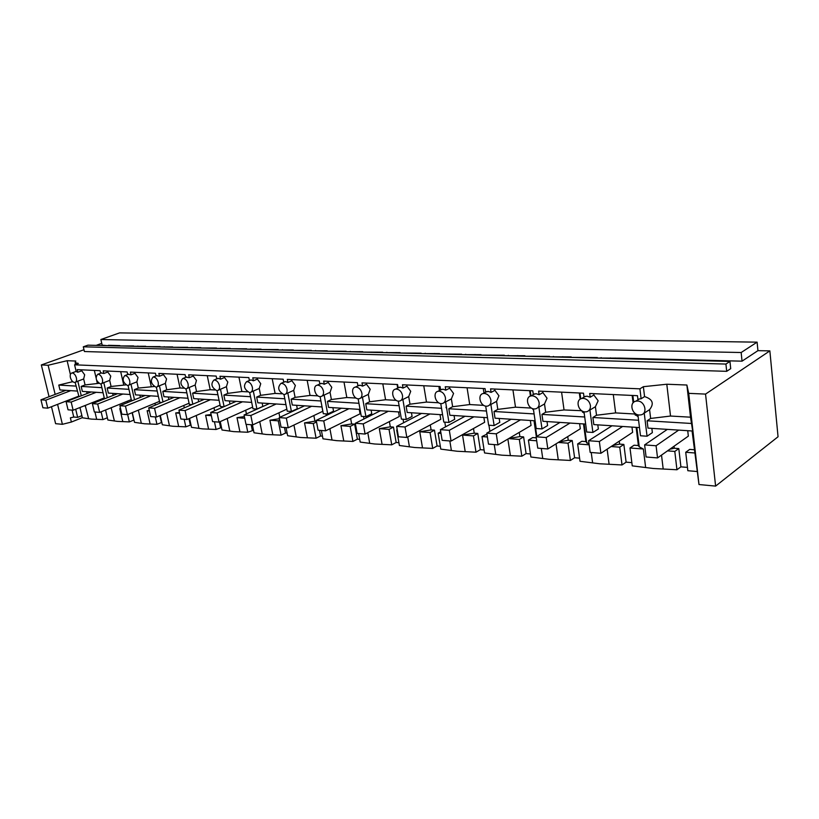 <?xml version="1.0" encoding="UTF-8"?>
<svg xmlns="http://www.w3.org/2000/svg" width="819" height="819" viewBox="0 0 819 819"><rect width="100%" height="100%" fill="white"/><g stroke="black" fill="none" stroke-linecap="round" stroke-linejoin="round"><path stroke-width="1.23" d="M57.576 404.351L62.398 424.314L55.61 423.679L51.484 406.715M49.058 396.724L41.329 364.957L83.988 349.723M101.771 343.366L96.171 345.372M692.075 430.978L698.986 484.531L715.611 486.107L778.05 436.762L769.86 350.88L757.933 350.655L757.104 342.158L119.574 332.893L100.88 339.516L102.18 345.157L107.391 345.659M62.398 424.314L71.376 422.051L82.35 417.639M41.329 364.957L48.116 365.254L55.17 394.4M48.116 365.254L67.117 360.708L70.393 374.488M769.86 350.88L705.548 394.093L688.707 393.355L686.885 385.022L690.519 417.188L670.526 416.042L650.644 418.448L649.58 409.654C654.361 403.532 652.692 399.181 644.573 396.591L641.123 398.761L639.905 388.83L74.59 364.803L78.368 363.431L75.143 362.612L75.798 361.046L67.117 360.708M639.905 388.83L643.365 386.691L666.799 384.234L686.885 385.022M757.104 342.158L741.164 352.518L742.034 361.169L757.933 350.655M742.034 361.169L727.661 360.81L726.822 361.353M727.661 360.81L701.75 360.165L700.9 360.698M701.75 360.165L672.327 359.428L671.467 359.95M672.327 359.428L647.952 358.814L647.082 359.326M647.952 358.814L620.259 358.118L619.379 358.63M620.259 358.118L596.406 358.046M597.307 357.545L570.28 357.381M571.191 356.889L548.607 356.838M549.518 356.347L523.935 356.214M524.856 355.733L503.439 355.692M504.371 355.221L480.098 355.098M481.029 354.637L460.698 354.607M461.64 354.156L438.574 354.043M439.527 353.603L420.188 353.583M421.13 353.143L399.201 353.05M400.153 352.61L381.736 352.61M382.698 352.18L361.803 352.098M362.766 351.679L345.198 351.679M346.161 351.259L326.238 351.197M327.201 350.788L310.432 350.798M311.394 350.389L292.373 350.348M293.335 349.938L277.303 349.959M278.276 349.559L260.084 349.529M261.056 349.129L245.72 349.16M246.683 348.771L229.279 348.74M230.241 348.362L215.551 348.392M216.523 348.014L199.836 347.993M200.809 347.625L186.722 347.666M187.684 347.297L171.693 347.287M172.655 346.918L159.132 346.969M160.094 346.601L144.738 346.601M145.71 346.242L132.709 346.294M133.681 345.946L118.919 345.946M726.688 371.324L730.712 368.663L729.954 361.435L725.931 364.056L726.688 371.324L84.408 351.525L83.303 346.806L725.931 364.056M741.164 352.518L100.88 339.516M715.611 486.107L705.548 394.093M705.405 360.258L704.565 360.79M714.577 360.483L713.738 361.015M719.215 360.595L718.376 361.138M651.74 358.906L650.87 359.428M660.974 359.142L660.114 359.664M665.775 359.265L664.905 359.787M601.197 357.647L600.296 358.149M610.472 357.872L609.582 358.384M615.397 358.005L614.506 358.507M553.501 356.449L552.579 356.941M562.796 356.685L561.885 357.176M567.833 356.808L566.922 357.299M508.415 355.323L507.483 355.794M517.721 355.559L516.789 356.03M522.85 355.681L521.928 356.163M465.745 354.258L464.803 354.709M475.03 354.484L474.099 354.944M480.251 354.617L479.31 355.077M425.286 353.245L424.334 353.685M434.561 353.47L433.609 353.921M386.885 352.283L385.923 352.713M396.12 352.508L395.167 352.948M350.378 351.371L349.416 351.791M359.582 351.597L358.62 352.016M315.632 350.501L314.67 350.911M324.795 350.727L323.822 351.136M282.524 349.672L281.562 350.071M291.636 349.897L290.663 350.297M250.942 348.874L249.969 349.273M259.992 349.109L259.019 349.498M220.782 348.126L219.809 348.505M229.77 348.351L228.798 348.73M191.943 347.399L190.981 347.778M164.353 346.713L163.38 347.072M137.92 346.048L136.957 346.406M119.881 345.598L108.354 345.311M112.582 345.413L111.619 345.761M71.376 422.051L70.383 417.874L73.751 417.035L72.103 410.145M75.952 397.86L75.819 397.287M71.877 380.712L72.133 381.808L58.784 385.063L59.961 389.946L77.211 391.072M688.707 393.355L698.986 484.531M656.08 445.761L657.544 457.913L646.099 456.982L644.614 444.901L656.08 445.761L678.675 430.108L692.69 431.019L690.519 417.188M670.526 416.042L666.799 384.234M644.573 396.591L643.365 386.691M357.995 385.851L360.125 385.217L362.582 386.118L361.998 382.872L397.563 384.531L398.136 387.848L400.44 387.162L403.03 388.083L402.467 384.756L440.069 386.507L440.622 389.916L443.069 389.209L445.802 390.172L445.249 386.742L485.063 388.595L485.606 392.106L488.216 391.39L491.093 392.383L490.55 388.851L532.79 390.817L533.312 394.441L536.087 393.693L539.137 394.717L538.615 391.093L583.497 393.181L583.998 396.908L586.967 396.15L590.192 397.205L589.69 393.468L637.469 395.69L637.95 399.539L639.383 398.935L635.779 401.197C628.808 402.61 631.93 414.957 639.26 415.018L641.082 414.844C648.044 413.431 644.87 401.013 637.53 401.023L635.779 401.197M641.123 398.761L639.383 398.935M74.59 364.803L76.177 371.529L77.825 372.236L77.211 369.625L100.082 370.69L100.665 373.177M101.146 372.993L103.829 373.505L103.214 370.833L127.129 371.949L127.713 374.508M128.173 374.334L131.02 374.826L130.405 372.092L155.426 373.259L156.009 375.901M156.449 375.726L159.47 376.218L158.855 373.423L185.084 374.641L185.667 377.364M186.067 377.201L189.281 377.672L188.677 374.805L216.175 376.085L216.759 378.9M217.117 378.747L218.519 378.388L220.557 379.187L219.953 376.259L248.822 377.61L249.416 380.507M249.713 380.374L251.259 379.965L253.399 380.794L252.795 377.794L283.149 379.207L283.732 382.207M283.978 382.094L285.688 381.623L287.919 382.473L287.326 379.402L319.287 380.886L319.86 383.988M320.024 383.916L321.918 383.374L324.263 384.244L323.679 381.091L357.371 382.657L357.944 385.872M73.024 381.859L72.133 381.808M729.954 361.435L87.95 345.168L83.303 346.806M535.974 430.589L535.431 430.559M438.984 386.455L439.312 390.448M530.804 394.871L530.251 394.85M75.696 409.213L77.641 417.373L73.751 417.035M76.034 386.107L58.784 385.063M107.361 417.772L102.928 419.584L91.493 419.113L82.391 417.792L79.955 407.524M77.641 417.373L81.88 415.673M696.938 471.509L687.837 470.71L685.718 452.272L689.69 449.406L694.195 449.744M687.458 467.403L680.906 466.84L676.944 469.758L653.327 468.488L632.248 465.857L629.995 447.973L634.08 445.219L638.38 445.536L636.128 427.344M631.838 462.643L626.105 462.151L622.02 464.957L599.754 463.779L580.026 461.292L577.651 443.939L581.848 441.277L585.892 441.584L583.507 423.935M579.596 458.169L574.6 457.739L570.413 460.452L549.385 459.346L530.886 456.992L528.409 440.141L532.678 437.571L536.261 437.848M530.436 453.961L526.085 453.593L521.826 456.203L501.924 455.18L484.551 452.948L481.992 436.558L486.957 434.131M484.09 450L480.323 449.672L476.003 452.201L457.135 451.249L440.786 449.119L438.155 433.179L440.735 431.767M440.315 446.253L437.08 445.976L432.708 448.413L414.793 447.522L399.396 445.495L396.703 429.985L397.215 429.719M398.914 442.71L396.161 442.475L391.748 444.83L374.713 444L360.186 442.076L358.63 433.527M359.684 439.353L357.371 439.158L352.928 441.441L336.711 440.663L322.983 438.82L321.406 430.487M322.481 436.169L320.557 436.005L316.093 438.216L300.634 437.489L287.643 435.728L286.046 427.6M287.131 433.149L285.565 433.016L281.091 435.155L266.329 434.479L254.023 432.79L252.416 424.856M253.511 430.272L247.788 432.248L233.681 431.613L222.01 429.995L220.25 421.59M221.499 427.528L216.073 429.473L202.569 428.88L191.492 427.323L189.568 418.407M190.97 424.918L185.821 426.832L172.891 426.269L162.357 424.774L160.278 415.428M161.834 422.42L156.941 424.303L144.533 423.781L134.511 422.348L132.309 412.633M133.988 420.045L129.341 421.898L117.434 421.396L107.883 420.014L105.559 410.002M691.85 423.495L647.102 420.782L650.644 418.448M678.675 430.108L647.993 428.122L647.102 420.782M680.906 466.84L678.797 448.587L674.283 448.249L674.047 446.242M687.725 430.702L688.339 436.128L657.544 457.913M694.85 452.979L685.718 452.272M649.58 409.654L644.236 413.114L647.061 436.23L652.364 432.647L651.852 428.368M590.417 405.456C589.485 401.31 587.1 398.935 583.282 398.331L581.715 398.484C575.122 399.785 578.183 411.844 585.104 411.896L586.732 411.742C589.434 410.841 590.663 408.742 590.417 405.456M634.295 412.663L634.459 413.984L615.622 412.909L596.529 415.233L595.403 406.715L598.157 400.788L593.857 395.024L590.192 397.205M593.673 393.652L593.857 395.024M72.256 372.973L71.806 373.014C70.393 373.515 69.922 375.041 70.403 377.559C71.263 380.436 72.625 382.063 74.509 382.453L74.979 382.422C76.392 381.92 76.863 380.405 76.392 377.887C75.522 374.989 74.15 373.351 72.256 372.973M98.874 383.333L85.074 384.93L83.671 378.962L84.664 374.785L81.746 370.782L77.825 372.236M81.521 369.819L81.746 370.782M98.178 374.263L97.696 374.303C95.024 377.784 95.936 380.999 100.43 383.947L100.932 383.916C102.406 383.394 102.907 381.849 102.447 379.279C101.566 376.32 100.143 374.652 98.178 374.263M125.911 384.879L111.087 386.476L109.685 380.374L110.749 376.105L107.76 372.01L103.829 373.505M107.535 371.038L107.76 372.01M128.071 385.473L128.071 385.473C129.607 384.93 130.149 383.353 129.689 380.743C128.808 377.723 127.334 376.003 125.276 375.604L124.754 375.645C121.939 379.217 122.86 382.504 127.529 385.514L128.071 385.473L131.419 400.327L132.893 400.44M154.197 386.507L138.288 388.083L136.886 381.849L138.022 377.487L134.961 373.3L131.02 374.826M134.736 372.297L134.961 373.3M153.644 377.016L153.081 377.057C150.112 380.722 151.044 384.08 155.886 387.152L156.47 387.1C158.077 386.548 158.661 384.93 158.2 382.268C157.32 379.177 155.794 377.426 153.644 377.016M183.835 388.196L180.026 387.981L166.738 389.772L165.346 383.394L166.564 378.931L163.431 374.652L159.47 376.218M163.206 373.628L163.431 374.652M183.364 378.491L182.76 378.542C179.617 382.289 180.569 385.739 185.596 388.861L186.241 388.81C187.909 388.226 188.534 386.588 188.083 383.876C187.193 380.712 185.616 378.91 183.364 378.491M214.926 389.977L210.207 389.711L196.54 391.533L195.157 385.012L196.458 380.446L193.253 376.064L189.281 377.672M193.028 375.01L193.253 376.064M214.547 380.036L213.882 380.088C210.565 383.947 211.527 387.469 216.759 390.663L217.455 390.602C219.205 389.998 219.871 388.319 219.441 385.554C218.53 382.309 216.902 380.477 214.547 380.036M247.563 391.84L241.871 391.523L227.795 393.386L226.413 386.701L227.815 382.033L224.519 377.539L220.557 379.187M224.304 376.464L224.519 377.539M247.287 381.664L246.57 381.715C243.069 385.677 244.042 389.291 249.488 392.547L250.245 392.485C252.078 391.861 252.784 390.141 252.365 387.326C251.453 383.998 249.764 382.115 247.287 381.664M281.879 393.806L275.102 393.417L260.606 395.331L259.234 388.482L260.739 383.702L257.361 379.095L253.399 380.794M257.135 377.989L257.361 379.095M281.716 383.364L280.927 383.435C277.221 387.51 278.214 391.206 283.896 394.533L284.715 394.461C286.64 393.806 287.397 392.045 286.988 389.179C286.077 385.769 284.316 383.835 281.716 383.364M317.997 395.874L310.043 395.423L295.086 397.379L293.734 390.356L295.352 385.452L291.881 380.733L287.919 382.473M291.656 379.596L291.881 380.733M317.967 385.165L317.107 385.237C312.274 386.046 315.09 396.621 320.116 396.621L321.017 396.55C323.024 395.864 323.843 394.062 323.454 391.134C322.532 387.633 320.7 385.647 317.967 385.165M356.081 398.054L346.816 397.522L331.388 399.529L330.047 392.321L331.787 387.295L328.214 382.453L324.263 384.244M327.999 381.296L328.214 382.453M356.183 387.059L355.241 387.141C350.174 388.011 353.02 398.812 358.302 398.822L359.285 398.74C361.394 398.024 362.264 396.181 361.896 393.202C360.964 389.609 359.06 387.561 356.183 387.059M396.273 400.358L385.575 399.744L369.625 401.791L368.315 394.4L370.188 389.24L366.513 384.265L362.582 386.118M366.298 383.077L366.513 384.265M396.529 389.066L395.495 389.158C390.172 390.09 393.048 401.126 398.607 401.146L399.692 401.054C401.904 400.307 402.835 398.413 402.487 395.372C401.556 391.687 399.57 389.578 396.529 389.066M438.759 402.784L426.484 402.078L409.991 404.187L408.701 396.591L410.718 391.298L406.93 386.179L403.03 388.083M406.726 384.95L406.93 386.179M439.199 391.185L438.052 391.287C432.442 392.301 435.36 403.583 441.226 403.603L442.424 403.501C444.748 402.713 445.741 400.778 445.413 397.676C444.482 393.878 442.414 391.717 439.199 391.185M483.753 405.354L469.727 404.555L452.641 406.715L451.382 398.904L453.562 393.458L449.662 388.196L445.802 390.172M449.457 386.947L449.662 388.196M484.387 393.427L483.118 393.54C477.211 394.635 480.169 406.173 486.363 406.204L487.674 406.091C490.12 405.262 491.195 403.276 490.888 400.122C489.946 396.212 487.786 393.98 484.387 393.427M531.47 408.087L515.499 407.176L497.798 409.387L496.58 401.361L498.935 395.761L494.901 390.346L491.093 392.383M494.707 389.045L494.901 390.346M532.33 395.802L530.927 395.935C524.682 397.123 527.692 408.916 534.234 408.968L535.698 408.824C538.267 407.975 539.404 405.927 539.127 402.702C538.196 398.679 535.923 396.376 532.33 395.802M581.725 410.708L564.045 409.95L545.679 412.223L544.502 403.962L547.041 398.198L542.884 392.618L539.137 394.717M542.69 391.277L542.884 392.618M75.143 382.381L78.993 396.683M75.42 382.258L77.815 381.173L81.276 395.792M83.671 378.962L77.815 381.173M88.544 418.325L85.196 405.456M85.637 405.989L84.132 405.876M678.797 448.587L674.805 451.433L667.505 450.87M676.944 469.758L674.805 451.433M661.517 455.108L663.134 468.55M645.577 467.014L643.355 449.007L639.24 446.846L638.38 445.536M674.283 448.249L669.809 449.242M643.355 449.007L629.995 447.973M626.105 462.151L623.853 444.441L619.625 444.123L619.246 441.185M631.971 427.078L632.626 432.35L600.9 453.296L590.182 452.416L588.615 440.724L611.998 425.778L593.826 424.6L592.884 417.485L596.529 415.233M623.853 444.441L619.748 447.184L611.158 446.529M622.02 464.957L619.748 447.184M607.135 449.181L609.049 463.83M592.557 462.387L591.236 452.508M589.117 444.502L585.892 441.584M595.403 406.715L589.915 410.053L592.905 432.452L598.351 429.013L597.798 424.856M619.625 444.123L612.663 445.526M589.168 444.83L577.651 443.939M574.6 457.739L572.225 440.55L568.253 440.253L567.741 436.588M579.606 423.679L580.302 428.787L547.819 448.966L537.755 448.136L536.117 436.793L560.022 422.409L542.946 421.304L541.953 414.394L545.679 412.223M572.225 440.55L568.017 443.202L558.302 442.444M570.413 460.452L568.017 443.202M556.019 443.867L558.21 459.377M542.68 458.026L541.298 448.433M536.322 436.67L534.008 420.72M544.502 403.962L538.892 407.176L542.014 428.91L547.583 425.593L547.01 421.56M568.253 440.253L559.142 441.932M536.691 440.786L528.409 440.141M526.085 453.593L523.617 436.896L519.87 436.609L519.246 432.391M530.333 420.485L531.05 425.45L497.962 444.891L488.503 444.123L486.803 433.118L511.128 419.236L495.034 418.192L494.011 411.486L497.798 409.387M523.617 436.896L519.338 439.445L508.64 438.615M521.826 456.203L519.338 439.445M507.882 439.066L510.319 455.2M495.679 453.921L494.246 444.594M489.475 405.108L490.878 404.463L494.123 425.583L499.774 422.369L499.18 418.458M519.87 436.609L508.906 438.462M487.397 436.977L481.992 436.558M480.323 449.672L477.774 433.435L474.232 433.169L473.505 428.511M483.875 417.465L484.633 422.287L451.054 441.062L442.147 440.335L440.387 429.647L465.049 416.247L449.866 415.253L448.812 408.742L452.641 406.715M477.774 433.435L473.423 435.903L462.551 435.063L465.141 451.249M476.003 452.201L473.423 435.903M451.31 450.041L449.836 440.97M443.99 402.682L445.618 401.914L448.955 422.44L454.678 419.338L454.064 415.53M474.232 433.169L462.551 435.063M441.011 433.405L438.155 433.179M437.08 445.976L434.459 430.18L431.111 429.924L430.282 424.928M440.018 414.619L440.786 419.308L406.838 437.459L398.433 436.773L396.631 426.382L421.539 413.421L407.197 412.489L406.111 406.152L409.991 404.187M434.459 430.18L430.067 432.555L419.778 431.767L422.44 447.512M432.708 448.413L430.067 432.555M409.357 446.365L407.739 436.977M401.064 400.368L402.876 399.498L406.285 419.461L412.08 416.462L411.445 412.766M431.111 429.924L419.778 431.767M397.266 430.026L396.703 429.985M396.161 442.475L393.478 427.088L390.305 426.853L389.394 421.59M398.536 411.926L399.324 416.492L365.09 434.05L357.145 433.405L355.313 423.29L380.415 410.749L366.83 409.869L365.724 403.695L369.625 401.791M393.478 427.088L389.045 429.391L379.299 428.644L382.012 443.98M391.748 444.83L389.045 429.391M369.625 442.895L367.782 432.667M360.493 398.157L362.448 397.225L365.929 416.656L371.754 413.749L371.12 410.145M390.305 426.853L379.299 428.644M357.371 439.158L354.647 424.16L351.638 423.935L350.645 418.468M359.244 409.377L360.053 413.83L325.614 430.825L318.089 430.21L316.226 420.372L341.451 408.22L328.583 407.391L327.457 401.371L331.388 399.529M354.647 424.16L350.174 426.392L340.939 425.685L343.704 440.632M352.928 441.441L350.174 426.392M331.941 439.598L329.903 428.706M322.082 396.048L324.15 395.065L327.692 413.994L333.548 411.179L332.893 407.667M351.638 423.935L340.939 425.685M316.39 421.283L314.936 421.171L313.861 415.55M320.557 436.005L319.482 430.323M321.98 406.961L322.788 411.292L288.216 427.774L281.081 427.19L279.197 417.608L304.514 405.825L292.291 405.026L291.154 399.17L295.086 397.379M316.533 421.99L313.298 423.546L304.535 422.87L307.33 437.448M316.093 438.216L313.298 423.546M296.161 436.476L293.939 425.051M285.657 394.041L287.817 393.018L291.4 411.466L297.287 408.732L296.621 405.313M314.936 421.171L304.535 422.87M279.811 417.311L278.921 412.807M285.565 433.016L284.48 427.467M279.699 420.178L278.265 420.843L269.932 420.208L272.758 434.428M281.091 435.155L278.265 420.843M262.131 433.497L259.746 421.652M251.075 392.127L253.306 391.072L256.931 409.07L262.827 406.419L262.152 403.071M279.412 418.693L269.932 420.208M246.427 413.912L245.669 410.217M252.272 430.159L251.177 424.754M247.788 432.248L246.181 424.344M244.738 418.263L236.998 417.67L239.854 431.552M229.73 430.671L227.201 418.478M229.996 404.033L229.361 400.941M244.39 416.584L236.998 417.67M214.629 410.759L214.005 407.77M220.557 427.446L219.41 421.969M216.073 429.473L214.445 421.754M211.363 415.683L205.63 415.243L208.507 428.818M198.853 427.968L196.191 415.52M198.71 401.699L198.116 398.914M211.118 414.506L205.63 415.243M184.316 407.831L183.794 405.456M190.295 424.856L188.964 418.663M185.821 426.832L184.183 419.287M179.627 413.237L175.706 412.94L178.603 426.197M169.39 425.399L166.605 412.745M168.868 399.498L168.315 396.98M179.463 412.479L175.706 412.94M155.364 405.098L154.965 403.255M161.404 422.389L159.9 415.581M156.941 424.303L155.303 416.932M149.396 410.913L147.144 410.728L150.041 423.699M141.237 422.932L138.35 410.135M140.377 397.399L139.865 395.137M149.304 410.493L147.144 410.728M127.713 402.538L127.406 401.177M133.794 420.024L132.135 412.704M129.341 421.898L127.662 414.547M120.577 408.681L119.83 408.63L122.737 421.314M114.312 420.577L111.128 407.749M113.145 395.423L112.674 393.376M120.547 408.558L119.83 408.63M111.404 407.975L110.698 407.923M101.249 400.133L101.034 399.191M102.928 419.584L101.116 411.793M94.973 412.008L96.611 419.031M87.101 393.54L86.66 391.687M647.061 436.23L640.489 435.769L637.899 414.793M615.622 412.909L613.277 394.563M633.087 402.887L632.155 395.444M634.459 413.984L638.134 416.748M97.328 383.251L96.662 380.395M95.987 377.508L94.339 370.423M101.013 383.896L104.392 398.454L105.334 398.515M101.423 383.722L103.808 382.637L107.299 397.737M109.685 380.374L103.808 382.637M123.669 384.756L120.69 371.642M128.603 385.258L130.989 384.172L134.511 399.785M136.886 381.849L130.989 384.172M151.208 386.333L148.229 372.921M156.337 387.131L159.695 402.303L161.763 402.446M157.074 386.865L159.429 385.769L162.991 401.934M165.346 383.394L159.429 385.769M180.026 387.981L177.058 374.263M185.985 388.851L189.312 404.361L192.015 404.555M186.906 388.534L189.23 387.459L192.813 404.207M195.157 385.012L189.23 387.459M210.207 389.711L207.258 375.675M217.055 390.663L220.372 406.521L223.771 406.756M218.202 390.284L220.485 389.22L224.099 406.613M226.413 386.701L220.485 389.22M241.871 391.523L238.943 377.149M249.693 392.547L252.979 408.794L256.931 409.07M259.234 388.482L253.306 391.072M275.102 393.417L272.205 378.695M283.988 394.533L287.244 411.179L291.4 411.466M293.734 390.356L287.817 393.018M310.043 395.423L307.176 380.323M320.096 396.621L323.3 413.687L327.692 413.994M330.047 392.321L324.15 395.065M346.816 397.522L343.99 382.033M358.149 398.812L361.302 416.339L365.929 416.656M368.315 394.4L362.448 397.225M385.575 399.744L382.801 383.845M398.31 401.115L401.402 419.123L406.285 419.461M408.701 396.591L402.876 399.498M426.484 402.078L423.761 385.749M440.755 403.552L443.785 422.072L448.955 422.44M451.382 398.904L445.618 401.914M469.727 404.555L467.076 387.766M485.698 406.122L488.646 425.194L494.123 425.583M496.58 401.361L490.878 404.463M515.499 407.176L512.94 389.895M529.647 390.673L530.436 396.089M532.248 408.486L533.527 410.002M533.364 408.845L536.21 428.511L542.014 428.91M564.045 409.95L561.588 392.158M579.33 392.987L580.169 399.181M581.756 410.964L584.213 413.339M589.731 410.165L589.649 409.572M583.998 411.732L586.732 432.022L592.905 432.452M103.061 392.751L82.35 391.4L81.173 386.414L85.074 384.93M446.724 408.742L445.966 407.207M535.298 425.89L534.746 425.808M639.475 427.569L611.998 425.778M585.657 424.068L560.022 422.409M535.094 420.792L511.128 419.236M487.489 417.7L465.049 416.247M442.598 414.783L421.539 413.421M400.184 412.029L380.415 410.749M360.063 409.428L341.451 408.22M322.041 406.961L304.514 405.825M285.964 404.617L257.811 402.794L256.664 397.072L260.606 395.331M251.679 402.395L225.01 400.665L223.853 395.086L227.795 393.386M219.062 400.276L193.765 398.638L192.598 393.181L196.54 391.533M188.001 398.259L163.974 396.703L162.807 391.38L166.738 389.772M158.374 396.335L135.534 394.86L134.357 389.649L138.288 388.083M130.098 394.502L108.354 393.089L107.176 388.001L111.087 386.476M638.574 420.26L592.884 417.485M101.884 387.674L81.173 386.414M128.921 389.322L107.176 388.001M157.207 391.032L134.357 389.649M186.834 392.833L162.807 391.38M217.905 394.717L192.598 393.181M250.532 396.703L223.853 395.086M284.817 398.781L256.664 397.072M320.915 400.972L291.154 399.17M358.947 403.286L327.457 401.371M399.099 405.722L365.724 403.695M441.533 408.302L406.111 406.152M486.455 411.025L448.812 408.742M534.101 413.923L494.011 411.486M584.705 416.994L541.953 414.394M644.614 444.901L667.352 429.371M588.615 440.724L599.344 441.523L622.614 426.474M599.344 441.523L600.9 453.296M536.117 436.793L546.191 437.551L570.004 423.054M546.191 437.551L547.819 448.966M486.803 433.118L496.273 433.824L520.526 419.84M496.273 433.824L497.962 444.891M440.387 429.647L449.314 430.313L473.904 416.82M449.314 430.313L451.054 441.062M396.631 426.382L405.047 427.006L429.914 413.964M405.047 427.006L406.838 437.459M355.313 423.29L363.257 423.884L388.329 411.261M363.257 423.884L365.09 434.05M316.226 420.372L323.751 420.935L348.955 408.712M323.751 420.935L325.614 430.825M279.197 417.608L286.322 418.14L311.629 406.285M286.322 418.14L288.216 427.774M244.062 414.977L250.839 415.489L252.743 424.877L245.976 424.334L244.062 414.977L269.431 403.542M250.839 415.489L276.198 403.982M252.743 424.877L286.845 409.152M210.688 412.489L217.127 412.971L219.052 422.133L212.612 421.611L210.688 412.489L236.067 401.382M217.127 412.971L242.506 401.801M219.052 422.133L252.631 407.104M178.952 410.114L185.074 410.575L187.008 419.523L180.886 419.021L178.952 410.114L204.3 399.324M185.074 410.575L210.432 399.713M187.008 419.523L220.076 405.129M148.72 407.852L154.556 408.292L156.501 417.025L150.665 416.554L148.72 407.852L174.027 397.358M154.556 408.292L179.873 397.737M156.501 417.025L189.066 403.224M119.891 405.702L125.461 406.122L127.406 414.649L121.847 414.199L119.891 405.702L145.127 395.475M125.461 406.122L150.716 395.843M127.406 414.649L159.49 401.382M92.383 403.644L97.696 404.043L99.652 412.387L94.339 411.957L92.383 403.644L117.526 393.683M97.696 404.043L122.86 394.031M99.652 412.387L131.255 399.621M66.093 401.679L71.181 402.057L73.126 410.227L68.049 409.807L66.093 401.679L91.134 391.973M71.181 402.057L96.232 392.301M73.126 410.227L104.259 397.911M40.95 399.805L45.813 400.163L47.758 408.159L42.895 407.76L40.95 399.805L65.868 390.335M45.813 400.163L70.751 390.653M47.758 408.159L78.44 396.273M75.583 364.445L75.143 362.612M76.147 371.406L71.806 373.014M101.628 372.819L97.696 374.303M128.706 374.129L124.754 375.645M157.043 375.501L153.081 377.057M186.722 376.935L182.76 378.542M217.854 378.439L213.882 380.088M250.542 380.026L246.57 381.715M284.899 381.695L280.927 383.435M321.058 383.446L317.107 385.237M359.183 385.299L355.241 387.141M399.406 387.254L395.495 389.158M441.932 389.312L438.052 391.287M486.947 391.502L483.118 393.54M534.684 393.826L530.927 395.935M585.401 396.304L581.715 398.484M639.24 446.846L636.824 427.395M586.711 442.997L584.142 423.976M536.814 436.373L534.551 420.751M489.895 431.347L488.943 425.215M445.577 426.832L444.809 422.143M403.654 422.727L403.05 419.236M363.943 418.98L363.493 416.492M326.269 415.53L325.962 413.871M290.499 412.346L290.305 411.394M635.309 415.192L635.083 413.36M633.701 402.262L632.862 395.475M397.706 388.083L397.092 384.51M483.988 393.079L483.282 388.513M532.923 409.531L532.8 408.691M530.947 395.915L530.2 390.704M582.565 412.274L582.411 411.118M580.753 398.833L579.965 393.018"/></g></svg>
